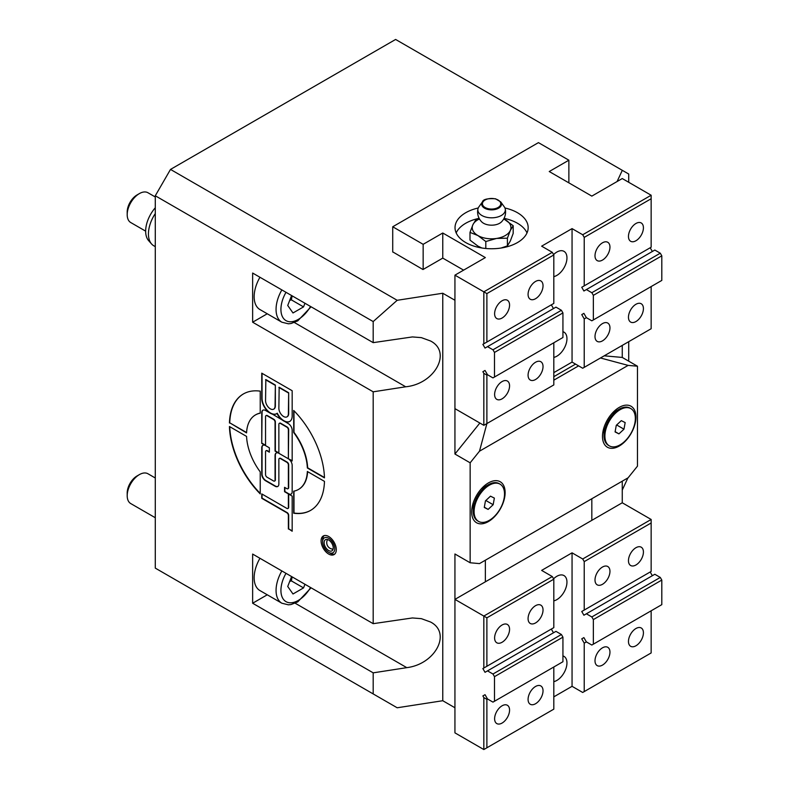 <?xml version="1.0" encoding="UTF-8"?>
<svg xmlns="http://www.w3.org/2000/svg" width="789" height="789" viewBox="0 0 789 789"><rect width="100%" height="100%" fill="white"/><g stroke="black" fill="none" stroke-linecap="round" stroke-linejoin="round"><path stroke-width="1.18" d="M373.187 672.839L252.638 603.24L252.638 554.065L373.187 623.675L412.4 617.955L421.356 618.655L430.528 621.998C451.772 632.906 435.508 664.16 406.779 667.652L373.187 672.839L373.187 693.925L397.183 707.772L442.767 700.721L454.937 707.753L454.937 553.986L470.145 562.764L470.145 462.818L454.937 454.03L479.86 423.032M617.097 181.529L622.304 170.325L628.725 174.034L628.725 182.289M170.503 169.418L155.285 195.771L373.187 321.567L397.183 300.293L170.503 169.418L395.614 39.45L622.304 170.325M397.183 300.293L442.767 293.242L454.937 300.264L454.937 454.03M392.725 252.056L392.725 226.768L423.151 244.324L442.767 233.002L442.767 258.111L463.607 270.144M442.767 258.111L422.993 269.532L392.725 251.878M405.694 386.788L373.187 391.817L252.638 322.208L252.638 273.043L373.187 342.643L412.41 336.933L421.356 337.633L430.528 340.976C452.166 352.062 434.877 383.947 405.694 386.788L294.396 322.523M155.285 246.651L153.786 245.783A25.81 14.902 -60 0 1 151.577 243.969A25.81 14.902 -60 0 1 155.285 213.563M155.285 207.763A24.37 14.074 120 0 0 148.618 240.625L151.577 243.969M324.121 542.645A6.45 3.728 60 0 1 325.462 539.696A6.45 3.728 60 0 1 331.913 543.424A6.45 3.728 60 0 1 331.913 550.87A6.45 3.728 60 0 1 326.942 549.144A6.45 3.728 60 0 1 324.121 542.645M334.773 554.065A10.76 6.213 60 0 1 330.206 553.188L328.688 552.31A8.6 4.971 60 0 1 322.602 541.767A8.6 4.971 60 0 1 328.688 538.256A8.6 4.971 60 0 1 334.773 548.799A8.6 4.971 60 0 1 328.688 552.31M322.602 541.767L322.602 540.011A10.76 6.213 60 0 1 324.121 535.623M328.688 536.5A10.76 6.213 60 0 1 335.719 545.978A10.76 6.213 60 0 1 334.063 554.598A10.76 6.213 60 0 1 323.312 548.385A10.76 6.213 60 0 1 323.312 535.968A10.76 6.213 60 0 1 328.688 536.5M145.659 231.157L130.767 222.557A17.21 9.932 -60 0 1 127.197 214.677A17.21 9.932 -60 0 1 139.367 193.601A17.21 9.932 -60 0 1 147.967 192.753L155.285 196.974M137.039 194.952L139.367 193.601L137.039 194.942A13.906 8.028 120 0 0 137.039 194.952A13.906 8.028 120 0 0 127.197 211.985L127.197 214.677M304.948 303.252L303.538 306.891L292.995 312.967L287.729 305.471L291.585 295.53M281.851 289.918A27.96 16.145 120 0 0 281.851 322.208L259.946 309.554A27.96 16.145 -60 0 1 259.946 277.264M289.681 300.431L291.368 299.859L303.538 306.891M291.368 299.859L292.147 295.855M155.285 517.732L130.767 503.579A17.21 9.932 -60 0 1 127.197 495.699A17.21 9.932 -60 0 1 139.367 474.623A17.21 9.932 -60 0 1 147.967 473.765L155.285 477.996M137.039 475.964L139.367 474.623L137.039 475.964A13.906 8.028 120 0 0 127.197 493.007L127.197 495.699M304.948 584.274L303.538 587.904L292.995 593.989L287.729 586.493L291.585 576.552M281.851 570.94A27.96 16.145 120 0 0 281.851 603.22L259.946 590.576A27.96 16.145 -60 0 1 259.946 558.287M289.681 581.454L291.368 580.882L303.538 587.904M291.368 580.882L292.147 576.887M490.502 496.163L494.358 498.096L493.164 504.713L488.125 509.398L484.268 507.465L485.462 500.847L490.502 496.163M485.413 501.123L486.152 500.206M486.162 500.67L493.164 504.713M484.318 507.199L488.125 509.398M499.703 483.953A21.51 12.417 -60 0 1 500.068 484.15A21.51 12.417 -60 0 1 500.068 508.984A21.51 12.417 -60 0 1 478.558 521.411A21.51 12.417 -60 0 1 478.381 496.883A21.51 12.417 -60 0 1 499.703 483.953M478.558 521.411L477.641 520.878A21.51 12.417 -60 0 1 473.193 511.035A21.51 12.417 -60 0 1 488.401 484.693A21.51 12.417 -60 0 1 498.786 483.42A21.51 12.417 -60 0 1 499.151 483.627L500.068 484.15M486.902 423.555L479.495 451.19L628.123 365.386L637.463 366.214L637.463 466.161L628.123 477.789L479.495 563.602L470.145 562.764M628.123 365.386L600.488 357.979M578.603 365.869L553.809 380.18M575.556 364.114L553.809 376.669M637.463 366.214L622.255 357.437L604.216 355.819M472.414 505.798A11.835 6.835 120 0 0 473.193 506.933M484.841 486.744A11.835 6.835 120 0 0 483.479 486.626M471.664 511.913A23.66 13.66 -60 0 1 488.401 482.927A23.66 13.66 -60 0 1 505.128 492.592A23.66 13.66 -60 0 1 488.401 521.568A23.66 13.66 -60 0 1 471.664 511.913M603.22 430.271A11.835 6.835 120 0 0 603.999 431.405M615.657 411.217A11.835 6.835 120 0 0 614.286 411.108M602.48 436.386A23.66 13.66 -60 0 1 619.207 407.41A23.66 13.66 -60 0 1 635.944 417.065A23.66 13.66 -60 0 1 619.207 446.051A23.66 13.66 -60 0 1 602.48 436.386M470.145 462.818L479.495 451.19M622.255 481.182L622.255 502.78L485.353 581.818L485.353 560.21L485.353 581.818L454.937 599.384L454.937 732.863L483.835 749.55L483.835 697.584L482.878 695.928L485.028 694.685L487.513 698.975L486.882 699.34L483.835 697.584M591.829 520.346L591.829 498.737L591.829 520.346M622.255 345.404L622.255 357.437M246.592 432.55L229.757 422.835A67.223 38.809 60 0 1 243.505 393.889M260.232 413.081A43.02 24.844 -120 0 0 255.754 414.758A43.02 24.844 -120 0 0 255.597 414.846M229.451 423.012A67.223 38.809 60 0 1 243.347 393.977A67.223 38.809 60 0 1 260.232 391.157L260.232 413.199A43.02 24.844 -120 0 0 255.449 414.935A43.02 24.844 -120 0 0 246.572 432.895L229.757 422.835M289.81 421.415A12.101 6.983 60 0 1 283.922 420.734A12.101 6.983 60 0 1 277.264 413.219L276.959 413.397A12.101 6.983 60 0 1 276.357 413.821A12.101 6.983 60 0 1 270.302 413.219L270.607 413.051A12.101 6.983 60 0 1 262.056 398.228L262.056 373.335M276.505 413.732A12.101 6.983 60 0 1 270.607 413.051L288.37 423.654A5.375 3.107 60 0 1 292.167 430.242L292.167 460.973L288.37 458.784L288.675 429.62A2.15 1.243 -120 0 0 287.147 426.987L280.687 423.259A2.15 1.243 -120 0 0 279.612 423.151A2.15 1.243 -120 0 0 279.474 423.259M287.127 416.76A6.726 3.886 -120 0 0 287.275 416.671A6.726 3.886 -120 0 0 288.675 413.594L288.675 392.744L279.168 387.251L278.862 408.288A6.726 3.886 -120 0 0 281.791 415.053A6.726 3.886 -120 0 0 286.979 416.848A6.726 3.886 -120 0 0 288.37 413.771L288.675 392.744M273.813 409.077A6.726 3.886 -120 0 0 273.97 408.988A6.726 3.886 -120 0 0 275.361 405.911L275.361 385.052L265.854 379.568L265.548 400.595A6.726 3.886 -120 0 0 268.487 407.361A6.726 3.886 -120 0 0 273.665 409.166A6.726 3.886 -120 0 0 275.055 406.088L275.361 385.052M291.2 494.082A5.375 3.107 60 0 1 288.675 493.736L284.868 491.537L284.868 487.494M274.75 480.955A2.15 1.243 -120 0 0 274.917 480.886A2.15 1.243 -120 0 0 275.361 479.899L275.361 455.312A5.375 3.107 60 0 1 276.328 452.945M269.355 451.841L267.372 450.697A2.15 1.243 -120 0 0 266.297 450.598A2.15 1.243 -120 0 0 266.159 450.697M277.896 486.399A5.375 3.107 60 0 1 275.361 486.044L265.854 480.56A5.375 3.107 60 0 1 262.056 473.972L262.056 447.629A5.375 3.107 60 0 1 263.023 445.262M288.064 488.638A2.15 1.243 -120 0 0 288.222 488.569A2.15 1.243 -120 0 0 288.675 487.582L288.675 464.751A2.15 1.243 -120 0 0 287.147 462.117L280.687 458.389A2.15 1.243 -120 0 0 279.612 458.281A2.15 1.243 -120 0 0 279.474 458.389M292.167 460.628L288.37 458.784A5.375 3.107 60 0 1 292.167 465.362L292.167 491.715A5.375 3.107 60 0 1 291.052 494.17A5.375 3.107 60 0 1 288.37 493.904L284.563 491.715L284.563 487.326L286.851 488.638A2.15 1.243 -120 0 0 287.926 488.746A2.15 1.243 -120 0 0 288.37 487.76L288.37 464.928A2.15 1.243 -120 0 0 286.851 462.295L280.381 458.557A2.15 1.243 -120 0 0 279.306 458.458A2.15 1.243 -120 0 0 278.862 459.435L278.862 484.032A5.375 3.107 60 0 1 277.748 486.488A5.375 3.107 60 0 1 275.055 486.221L265.548 480.738A5.375 3.107 60 0 1 261.751 474.15L261.751 447.807A5.375 3.107 60 0 1 262.865 445.341A5.375 3.107 60 0 1 265.548 445.607L261.751 443.408L262.056 412.499A5.375 3.107 60 0 1 263.023 410.132M265.548 445.252L262.056 443.24M278.862 452.935L275.361 450.923L275.361 421.937A2.15 1.243 -120 0 0 273.842 419.304L267.372 415.576A2.15 1.243 -120 0 0 266.297 415.468A2.15 1.243 -120 0 0 266.159 415.576M292.167 530.879L288.675 528.857L288.675 515.247A2.15 1.243 -120 0 0 287.147 512.613L262.056 498.125L262.056 494.082M288.064 508.402A2.15 1.243 -120 0 0 288.222 508.333A2.15 1.243 -120 0 0 288.675 507.347L288.675 494.082M269.355 452.196L267.077 450.874A2.15 1.243 -120 0 0 266.001 450.766A2.15 1.243 -120 0 0 265.548 451.752L265.548 474.583A2.15 1.243 -120 0 0 267.077 477.227L273.536 480.955A2.15 1.243 -120 0 0 274.611 481.063A2.15 1.243 -120 0 0 275.055 480.077L275.055 455.49A5.375 3.107 60 0 1 276.17 453.024A5.375 3.107 60 0 1 278.862 453.29L288.37 458.784L288.37 429.798A2.15 1.243 -120 0 0 286.851 427.165L280.381 423.437A2.15 1.243 -120 0 0 279.306 423.328A2.15 1.243 -120 0 0 278.862 424.314L278.862 453.29L275.055 451.091L275.055 422.115A2.15 1.243 -120 0 0 273.536 419.482L267.077 415.744A2.15 1.243 -120 0 0 266.001 415.645A2.15 1.243 -120 0 0 265.548 416.631L265.548 445.607L269.355 447.807L269.355 452.196M261.751 443.408L261.751 412.677A5.375 3.107 60 0 1 262.865 410.211A5.375 3.107 60 0 1 265.548 410.477L270.302 413.219A12.101 6.983 60 0 1 261.751 398.406L261.751 373.158L292.167 390.723L292.167 415.971A12.101 6.983 60 0 1 289.662 421.504A12.101 6.983 60 0 1 283.616 420.912A12.101 6.983 60 0 1 276.959 413.397M288.37 529.034L288.37 515.424A2.15 1.243 -120 0 0 286.851 512.791L261.751 498.303L261.751 493.904L286.851 508.402A2.15 1.243 -120 0 0 287.926 508.501A2.15 1.243 -120 0 0 288.37 507.514L288.37 493.904L292.167 496.103L292.167 531.234L288.675 528.857M288.37 392.912L278.862 387.429M275.055 385.229L265.548 379.746M260.232 493.421A67.223 38.809 60 0 1 229.767 426.701M246.572 436.406A43.02 24.844 -120 0 0 260.232 471.871L260.232 493.904A67.223 38.809 60 0 1 229.451 426.524L246.572 436.406M324.457 477.513L307.651 467.798A43.02 24.844 -120 0 0 293.991 432.342L293.991 410.793M293.695 432.52L293.695 410.477A67.223 38.809 60 0 1 324.466 477.868L307.345 467.976A43.02 24.844 -120 0 0 293.695 432.52L293.991 432.342M310.718 510.325A67.223 38.809 60 0 1 293.991 513.047L293.991 491.133M298.627 489.367A43.02 24.844 -120 0 0 298.775 489.279A43.02 24.844 -120 0 0 307.631 471.654M293.695 513.225L293.695 491.192A43.02 24.844 -120 0 0 298.469 489.456A43.02 24.844 -120 0 0 307.345 471.487L324.466 481.379A67.223 38.809 60 0 1 310.57 510.414A67.223 38.809 60 0 1 293.695 513.225L293.991 513.047M622.255 490.087L627.906 477.917M628.725 341.667L628.725 361.175M252.638 603.24L267.254 594.798M252.638 322.208L267.254 313.775M373.187 321.567L373.187 342.643M373.187 391.817L373.187 623.675M442.767 293.242L442.767 700.721M155.285 195.771L155.285 568.119L373.187 693.925M609.364 445.884L608.457 445.361A21.51 12.417 -60 0 1 603.999 435.508A21.51 12.417 -60 0 1 619.207 409.166A21.51 12.417 -60 0 1 629.602 407.903A21.51 12.417 -60 0 1 629.967 408.1L630.875 408.623A21.51 12.417 -60 0 1 630.884 433.467A21.51 12.417 -60 0 1 609.364 445.884A21.51 12.417 -60 0 1 609.187 421.356A21.51 12.417 -60 0 1 630.51 408.426A21.51 12.417 -60 0 1 630.875 408.623M618.931 433.871L615.085 431.938L616.278 425.32L621.318 420.645L625.164 422.579L623.971 429.186L618.931 433.871L615.134 431.672M616.229 425.606L616.959 424.689M616.978 425.153L623.971 429.186M584.225 643.143L581.749 638.843L583.899 637.601L586.375 641.901L584.225 643.143L584.225 691.588L582.706 692.466L572.055 686.322L553.809 696.855M487.513 670.877L492.967 674.023L494.486 676.656L562.932 637.147L561.413 634.504L555.959 631.358L485.028 672.307L482.878 668.579L553.809 627.63L553.809 579.185L552.28 576.552L483.835 616.061L454.937 599.384M494.486 676.656L494.486 701.253L492.967 702.131L487.513 698.975M486.882 666.271L486.882 617.826L483.835 616.061L483.835 668.027M622.255 502.78L651.152 519.468L582.706 558.987L584.225 561.62L584.225 610.065L651.152 571.433L651.152 522.979L584.225 561.62M552.28 576.552L541.639 570.398L572.055 552.833L582.706 558.987M494.614 637.946A10.573 6.105 -60 0 1 499.23 627.304A10.573 6.105 -60 0 1 507.376 624.474A10.573 6.105 -60 0 1 507.376 636.684A10.573 6.105 -60 0 1 496.804 642.788A10.573 6.105 -60 0 1 494.614 637.946M528.078 618.625A10.573 6.105 -60 0 1 532.693 607.984A10.573 6.105 -60 0 1 540.84 605.153A10.573 6.105 -60 0 1 540.84 617.363A10.573 6.105 -60 0 1 530.267 623.468A10.573 6.105 -60 0 1 528.078 618.625M595.005 579.984A10.573 6.105 -60 0 1 599.62 569.342A10.573 6.105 -60 0 1 607.767 566.512A10.573 6.105 -60 0 1 607.767 578.722A10.573 6.105 -60 0 1 597.194 584.827A10.573 6.105 -60 0 1 595.005 579.984M628.468 560.663A10.573 6.105 -60 0 1 633.084 550.022A10.573 6.105 -60 0 1 641.23 547.191A10.573 6.105 -60 0 1 641.23 559.401A10.573 6.105 -60 0 1 630.658 565.506A10.573 6.105 -60 0 1 628.468 560.663M628.468 641.457A10.573 6.105 -60 0 1 633.084 630.815A10.573 6.105 -60 0 1 641.23 627.985A10.573 6.105 -60 0 1 641.23 640.195A10.573 6.105 -60 0 1 630.658 646.299A10.573 6.105 -60 0 1 628.468 641.457M595.005 660.778A10.573 6.105 -60 0 1 599.62 650.136A10.573 6.105 -60 0 1 607.767 647.305A10.573 6.105 -60 0 1 607.767 659.515A10.573 6.105 -60 0 1 597.194 665.62A10.573 6.105 -60 0 1 595.005 660.778M528.078 699.419A10.573 6.105 -60 0 1 532.693 688.777A10.573 6.105 -60 0 1 540.84 685.947A10.573 6.105 -60 0 1 540.84 698.157A10.573 6.105 -60 0 1 530.267 704.261A10.573 6.105 -60 0 1 528.078 699.419M494.614 718.74A10.573 6.105 -60 0 1 499.23 708.098A10.573 6.105 -60 0 1 507.376 705.267A10.573 6.105 -60 0 1 507.376 717.477A10.573 6.105 -60 0 1 496.804 723.582A10.573 6.105 -60 0 1 494.614 718.74M485.028 694.685L482.878 695.928M583.899 637.601L581.749 638.843M553.809 667.001L553.809 709.153L483.835 749.55M486.882 747.794L486.882 699.34M593.358 619.582L661.803 580.063L660.285 577.43L654.831 574.274L586.375 613.793L591.829 616.949L593.358 619.582L593.358 644.169L591.829 645.047L586.375 641.901M586.375 613.793L583.899 615.233L581.749 611.505L584.225 610.065M572.055 552.833L572.055 686.322M482.878 668.579L551.324 629.07L553.474 632.788M581.749 611.505L650.195 571.986L652.345 575.714M660.285 577.43L591.829 616.949M561.413 634.504L492.967 674.023M661.803 580.063L661.803 604.65L593.358 644.169M494.486 701.253L562.932 661.734L562.932 637.147M651.152 519.468L651.152 522.979M486.882 617.826L553.809 579.185M651.152 610.794L651.152 652.947L584.225 691.588M553.582 578.801A14.301 8.255 -60 0 1 563.997 575.585A14.301 8.255 -60 0 1 565.486 589.028A14.301 8.255 -60 0 1 553.809 600.853M562.932 655.925A14.301 8.255 -60 0 1 563.997 656.379A14.301 8.255 -60 0 1 565.486 669.822A14.301 8.255 -60 0 1 553.809 681.647M392.725 226.768L538.443 142.631L568.869 160.197L568.869 182.861M423.151 244.324L423.151 269.443M487.513 346.647L492.967 349.793L494.486 352.436L494.486 377.024L562.932 337.505L562.932 312.917L561.413 310.284L555.959 307.128L485.028 348.077L482.878 344.359L553.809 303.41L553.809 254.955L552.28 252.322L541.639 246.168L572.055 228.613L582.706 234.757L584.225 237.39L651.152 198.749L651.152 195.238L622.255 178.551L591.829 196.116L549.243 171.529L568.869 160.197M442.767 233.002L485.353 257.589L454.937 275.154L454.937 408.633L483.835 425.32L486.882 423.565L486.882 375.11L483.835 373.355L482.878 371.698L485.028 370.455L487.513 374.755L486.882 375.11M552.28 252.322L483.835 291.841L454.937 275.154M651.152 195.238L582.706 234.757M504.94 207.99A36.57 21.116 180 0 1 517.456 212.714A36.57 21.116 180 0 1 528.166 227.646A36.57 21.116 180 0 1 491.596 248.752A36.57 21.116 180 0 1 455.026 227.646A36.57 21.116 180 0 1 478.252 207.99M586.375 289.563L591.829 292.719L593.358 295.352L593.358 319.939L661.803 280.42L661.803 255.833L660.285 253.2L654.831 250.054L583.899 291.003L581.749 287.275L650.195 247.756L652.345 251.484M584.225 318.914L581.749 314.614L583.899 313.371L586.375 317.671L584.225 318.914L584.225 367.358L582.706 368.236L572.055 362.092L553.809 372.635M501.035 248.042L507.406 245.892L510.296 241.079L513.185 233.426L513.185 225.713L510.296 230.536L507.406 238.179L496.606 238.436L485.807 241.523L477.907 235.546L469.997 232.4L472.897 224.747L475.787 219.924L479.298 218.642M469.997 232.4L469.997 240.112L477.907 246.089L481.852 247.993M504.003 219.066A19.36 11.174 180 0 1 505.285 219.737A19.36 11.174 180 0 1 510.296 230.536A19.36 11.174 180 0 1 505.285 235.546A19.36 11.174 180 0 1 496.606 238.436A19.36 11.174 180 0 1 477.907 235.546A19.36 11.174 180 0 1 472.897 224.747A19.36 11.174 180 0 1 479.179 219.066M503.964 219.026L513.185 225.713M507.406 245.892L507.406 238.179M485.807 248.486L485.807 241.523M500.759 201.935L504.289 206.856A13.738 7.929 180 0 1 505.216 208.829A13.738 7.929 180 0 1 501.311 215.496A13.738 7.929 180 0 1 481.882 215.496A13.738 7.929 180 0 1 477.976 208.829A13.738 7.929 180 0 1 478.893 206.856L482.424 201.935A9.922 5.73 -0 0 0 484.574 208.178A9.922 5.73 -0 0 0 498.609 208.178A9.922 5.73 -0 0 0 500.759 201.935L495.551 198.789C487.385 198.286 483.006 199.331 482.424 201.935M505.216 208.829A13.985 13.985 0 0 1 501.459 221.906A11.401 6.578 180 0 1 499.654 223.257A11.401 6.578 180 0 1 481.734 221.906A13.985 13.985 0 0 1 477.976 208.829M643.42 308.598A10.573 6.105 -60 0 1 638.804 319.239A10.573 6.105 -60 0 1 630.658 322.08A10.573 6.105 -60 0 1 630.658 309.86A10.573 6.105 -60 0 1 641.23 303.755A10.573 6.105 -60 0 1 643.42 308.598M609.956 327.918A10.573 6.105 -60 0 1 605.341 338.56A10.573 6.105 -60 0 1 597.194 341.39A10.573 6.105 -60 0 1 597.194 329.181A10.573 6.105 -60 0 1 607.767 323.076A10.573 6.105 -60 0 1 609.956 327.918M543.029 366.56A10.573 6.105 -60 0 1 538.414 377.201A10.573 6.105 -60 0 1 530.267 380.032A10.573 6.105 -60 0 1 530.267 367.822A10.573 6.105 -60 0 1 540.84 361.717A10.573 6.105 -60 0 1 543.029 366.56M509.566 385.88A10.573 6.105 -60 0 1 504.95 396.522A10.573 6.105 -60 0 1 496.804 399.352A10.573 6.105 -60 0 1 496.804 387.143A10.573 6.105 -60 0 1 507.376 381.038A10.573 6.105 -60 0 1 509.566 385.88M509.566 305.087A10.573 6.105 -60 0 1 504.95 315.728A10.573 6.105 -60 0 1 496.804 318.559A10.573 6.105 -60 0 1 496.804 306.349A10.573 6.105 -60 0 1 507.376 300.244A10.573 6.105 -60 0 1 509.566 305.087M543.029 285.766A10.573 6.105 -60 0 1 538.414 296.408A10.573 6.105 -60 0 1 530.267 299.238A10.573 6.105 -60 0 1 530.267 287.028A10.573 6.105 -60 0 1 540.84 280.923A10.573 6.105 -60 0 1 543.029 285.766M609.956 247.125A10.573 6.105 -60 0 1 605.341 257.766A10.573 6.105 -60 0 1 597.194 260.607A10.573 6.105 -60 0 1 597.194 248.387A10.573 6.105 -60 0 1 607.767 242.282A10.573 6.105 -60 0 1 609.956 247.125M643.42 227.804A10.573 6.105 -60 0 1 638.804 238.446A10.573 6.105 -60 0 1 630.658 241.286A10.573 6.105 -60 0 1 630.658 229.066A10.573 6.105 -60 0 1 641.23 222.962A10.573 6.105 -60 0 1 643.42 227.804M581.749 287.275L651.152 247.204L651.152 198.749M482.878 344.359L551.324 304.84L553.474 308.568M660.285 253.2L591.829 292.719M486.882 423.565L553.809 384.924L553.809 342.771M561.413 310.284L492.967 349.793M581.749 314.614L583.899 313.371M482.878 371.698L485.028 370.455M494.486 377.024L492.967 377.901L487.513 374.755M593.358 319.939L591.829 320.817L586.375 317.671M527.003 232.913A36.57 21.116 0 0 0 517.456 223.248A36.57 21.116 0 0 0 504.053 218.336M479.13 218.336A36.57 21.116 0 0 0 456.18 232.913M494.486 352.436L562.932 312.917M584.225 237.39L584.225 285.845M572.055 362.092L572.055 228.613M593.358 295.352L661.803 255.833M483.835 373.355L483.835 425.32M486.882 342.041L486.882 293.597L483.835 291.841L483.835 343.797M651.152 286.565L651.152 328.727L584.225 367.358M486.882 293.597L553.809 254.955M562.932 331.696A14.301 8.255 -60 0 1 563.997 332.149A14.301 8.255 -60 0 1 566.956 338.688A14.301 8.255 -60 0 1 553.809 357.417M553.582 254.571A14.301 8.255 -60 0 1 563.997 251.356A14.301 8.255 -60 0 1 566.956 257.895A14.301 8.255 -60 0 1 553.809 276.623M310.531 306.467A24.518 14.163 -60 0 1 286.003 320.63A24.518 14.163 -60 0 1 286.003 292.315M310.531 587.489A24.518 14.163 -60 0 1 286.003 601.652A24.518 14.163 -60 0 1 286.003 573.337M406.779 667.652L295.185 603.22M498.076 207.497A9.162 5.296 180 0 1 482.74 205.13A9.162 5.296 180 0 1 493.963 198.641A9.162 5.296 180 0 1 498.076 207.497M281.851 322.208L288.429 323.806L291.023 323.52L297.769 320.867L311.073 306.783M281.851 603.22L288.429 604.828L291.023 604.542L297.769 601.879L311.073 587.805M483.943 487.257L483.243 486.852M473.193 505.887L472.483 505.483M473.193 502.987L473.193 511.035M481.428 488.716L488.401 484.693M603.999 427.46L603.999 435.508M612.244 413.189L619.207 409.166M614.759 411.74L614.049 411.325M603.999 430.37L603.299 429.956M327.563 539.528A6.45 6.45 0 0 0 333.106 549.134M478.854 219.391L479.396 218.819M504.329 219.391L503.796 218.819"/></g></svg>
